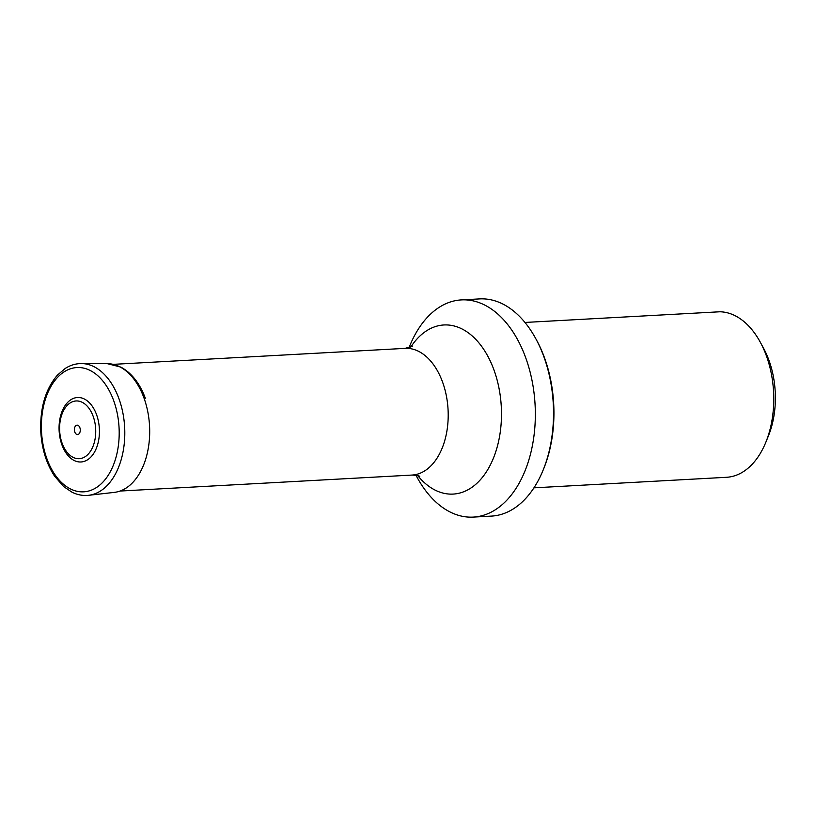 <?xml version="1.0" encoding="UTF-8"?>
<svg xmlns="http://www.w3.org/2000/svg" width="816" height="816" viewBox="0 0 816 816"><rect width="100%" height="100%" fill="white"/><g stroke="black" fill="none" stroke-linecap="round" stroke-linejoin="round"><path stroke-width="1.22" d="M533.939 487.835L726.485 477.299A82.865 51.694 -93.1 0 0 765.887 442.129L768.478 435.744A72.502 45.237 -93.1 0 0 763.705 348.534L760.43 342.465A82.865 51.694 -93.1 0 0 719.906 311.773L524.953 322.453M765.887 442.129A82.865 51.694 -93.1 0 0 760.43 342.465M536.03 339.14L536.846 340.649A106.172 66.239 86.9 0 1 543.844 468.343L543.191 469.945A108.763 67.85 -93.1 0 0 536.03 339.14A108.763 67.85 -93.1 0 0 479.573 298.901L461.387 299.9A108.763 67.85 -93.1 0 0 432.092 312.701A108.763 67.85 -93.1 0 0 409.673 346.055L408.989 347.749M415.966 475.259L416.833 476.86A108.763 67.85 -93.1 0 0 473.28 517.099A108.763 67.85 -93.1 0 0 502.585 504.298A108.763 67.85 -93.1 0 0 531.981 380.266A108.763 67.85 -93.1 0 0 461.387 299.9M473.28 517.099L491.467 516.1A108.763 67.85 -93.1 0 0 520.771 503.299A108.763 67.85 -93.1 0 0 543.191 469.945M96.512 414.528A32.273 20.135 86.9 0 1 79.672 461.978A32.273 20.135 86.9 0 1 61.557 412.733A32.273 20.135 86.9 0 1 96.512 414.528M93.126 416.211A28.907 18.034 -93.1 0 0 61.822 414.599A28.907 18.034 -93.1 0 0 78.05 458.694A28.907 18.034 -93.1 0 0 93.126 416.211M79.856 427.635A4.712 2.938 86.9 0 1 77.398 434.561A4.712 2.938 86.9 0 1 74.756 427.37A4.712 2.938 86.9 0 1 79.856 427.635M419.74 476.401C419.21 475.738 416.629 475.289 412.009 475.065A63.444 39.576 -93.1 0 0 448.055 409.55A63.444 39.576 -93.1 0 0 405.073 348.371L113.138 364.354M410.734 347.167A84.68 52.826 86.9 0 1 421.107 334.937A84.68 52.826 86.9 0 1 493.833 369.607A84.68 52.826 86.9 0 1 475.993 484.112A84.68 52.826 86.9 0 1 417.761 475.646M81.437 363.559L107.324 363.661A64.495 40.239 86.9 0 1 143.871 397.688A64.495 40.239 86.9 0 1 114.373 492.374L88.648 495.302C83.018 495.914 77.5 494.894 72.083 492.252L63.679 486.591L54.57 476.136C46.461 463.794 41.871 449.055 40.8 431.909C39.872 408.173 45.41 389.242 57.416 375.115L65.239 368.444C70.349 365.191 75.745 363.569 81.437 363.559A66.014 41.188 86.9 0 1 118.84 398.392A66.014 41.188 86.9 0 1 88.648 495.302M113.577 400.35A62.23 38.821 86.9 0 1 81.121 491.834A62.23 38.821 86.9 0 1 46.196 396.882A62.23 38.821 86.9 0 1 113.577 400.35M412.009 475.065L120.074 491.048M405.073 348.371L412.61 346.198M107.324 363.661L120.911 367.129C131.621 372.983 139.76 383.347 145.319 398.208"/></g></svg>
